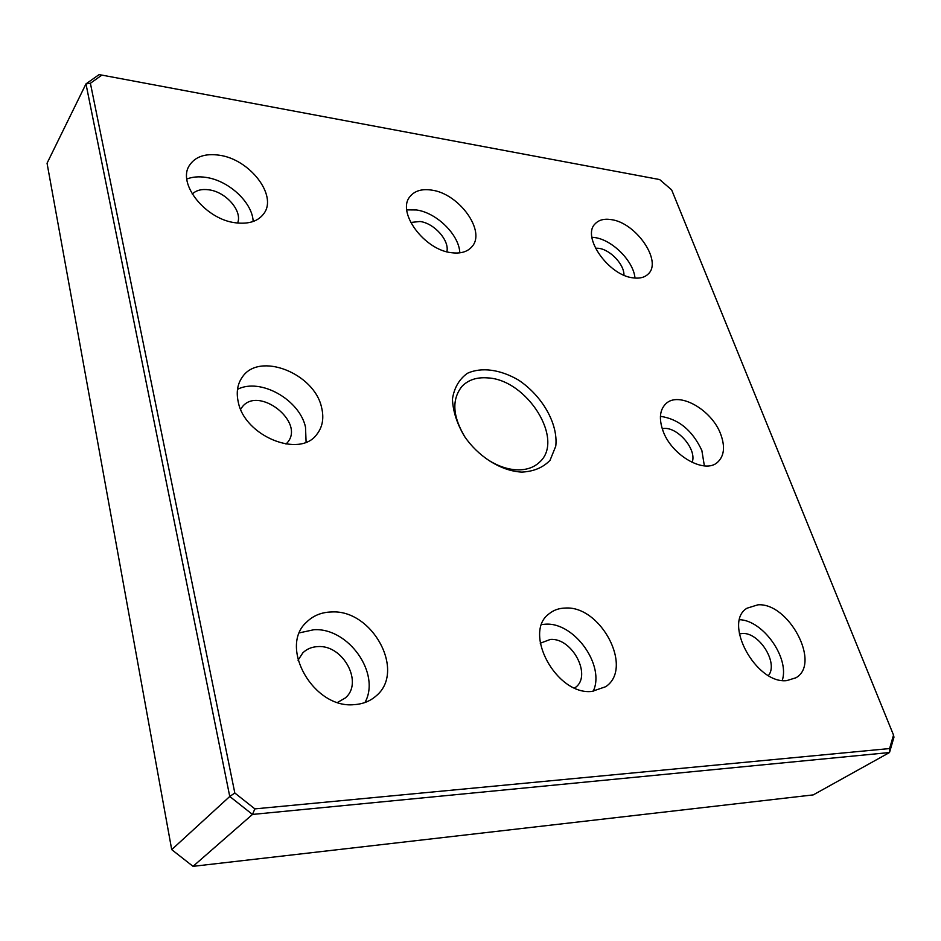 <?xml version="1.0" encoding="UTF-8"?>
<svg xmlns="http://www.w3.org/2000/svg" width="941" height="941" viewBox="0 0 941 941"><rect width="100%" height="100%" fill="white"/><g stroke="black" fill="none" stroke-linecap="round" stroke-linejoin="round"><path stroke-width="1.41" d="M465.101 437.283C452.586 416.51 451.527 399.572 461.902 386.457C468.171 379.929 476.675 377.07 487.45 377.882C527.089 379.423 565.2 440.129 539.405 462.302C533.7 467.642 526.137 470.159 516.715 469.841C507.446 469.347 498.06 466.136 488.532 460.208M521.808 472.1C533.641 471.523 543.051 467.595 550.038 460.314L555.778 446.14C558.26 423.873 542.416 396.055 518.644 380.152C500.447 369.46 481.392 366.814 467.301 373.354C459.114 379.329 454.162 387.904 452.445 399.09C452.95 411.264 456.985 423.721 464.536 436.459C471.229 446.175 479.498 454.268 489.355 460.749C500.318 467.748 511.139 471.535 521.808 472.1M101.887 75.104L659.641 179.555L671.651 189.882L893.527 735.062L889.598 748.554L254.87 808.884L234.827 793.016L90.395 83.278L101.887 75.104L99.017 74.657L85.972 83.902L90.395 83.278M235.932 222.841C205.914 219.794 176.849 183.648 189.459 165.369C195.293 156.606 205.244 153.218 219.335 155.218C249.636 159.241 277.524 195.21 264.045 213.336C258.457 221.17 249.083 224.334 235.932 222.841M633.352 277.889C608.627 275.689 581.267 236.497 595.206 223.746C598.864 219.912 604.169 218.524 611.144 219.606C635.951 222.558 662.57 261.222 648.231 273.984C644.773 277.407 639.809 278.712 633.352 277.889M786.735 680.625C755.917 684.307 722.617 622.366 747.036 608.204L757.87 604.828C788.629 602.358 821.281 663.499 795.98 677.755L786.735 680.625M354.263 704.633C313.671 709.102 278.418 647.008 306.507 622.213C313.141 615.637 321.481 612.215 331.503 611.968C372.495 609.239 406.3 671.651 375.93 696.081C370.025 701.233 362.803 704.08 354.263 704.633M321.575 407.453C324.186 418.086 322.575 427.096 316.752 434.46C299.732 458.49 244.519 436.248 238.214 401.831C236.12 392.138 237.497 383.881 242.355 377.059C259.269 351.405 314.412 373.318 321.575 407.453M720.771 434.389C725.252 446.716 724.205 455.985 717.642 462.196C704.856 474.582 671.227 455.362 662.864 430.484C658.818 418.674 659.794 409.782 665.793 403.818C678.567 390.821 711.925 409.641 720.771 434.389M451.68 252.729C424.332 250.141 396.243 211.89 410.053 196.504C414.722 190.788 421.921 188.659 431.66 190.106C459.161 193.564 486.332 231.404 471.911 246.718C467.477 251.823 460.737 253.823 451.68 252.729M591.924 691.435C556.39 695.54 522.408 632.246 549.273 613.65C553.708 610.05 559.048 608.192 565.27 608.051C600.887 605.416 633.928 668.228 605.663 686.718L591.924 691.435M254.87 808.884L252.47 814.435L889.504 752.529L813.236 794.898L193.034 866.343L171.709 849.629L47.05 163.228L85.972 83.902L229.757 796.474L234.827 793.016M889.598 748.554L889.504 752.529L893.95 737.238L893.527 735.062M171.709 849.629L229.757 796.474L252.47 814.435L193.034 866.343M253.153 221.5C252.576 202.668 228.851 180.496 205.903 177.39C198.739 176.308 192.387 176.849 186.836 179.013M237.602 223.041C242.696 211.113 226.028 191.893 208.867 189.811C201.703 188.847 196.163 190.258 192.27 194.069M634.975 278.065C633.669 261.269 612.344 239.814 594.736 237.555L591.901 237.261M623.942 275.184C624.412 264.644 610.368 249.694 598.735 248.318L595.418 248.153M782.242 680.461C789.805 658.124 763.151 620.46 739.638 619.696M768.456 675.532C778.736 663.087 759.14 631.952 742.249 633.516L739.344 633.916M364.955 702.515C381.081 673.568 348.346 627.459 313.871 629.729L299.509 632.834M337.631 702.398L345.253 697.987C363.779 682.813 343.112 644.561 317.905 646.608C311.894 646.855 306.884 648.925 302.849 652.831L298.05 660.229M306.096 442.129L305.507 427.132C299.579 399.631 260.386 377.506 237.52 389.327M286.017 444.105L287.334 442.67C305.801 421.909 257.587 384.657 241.743 407.629L240.661 409.264M692.117 462.443C697.481 449.151 676.167 425.167 662.252 428.755M704.374 465.877L701.857 450.504C692.47 430.425 678.661 419.027 660.417 416.322M459.796 252.847C459.302 234.968 436.671 212.619 416.381 209.961L406.771 209.878M446.857 251.753C449.716 240.578 434.236 223.182 419.98 221.488L410.688 222.476M593.171 691.341C605.534 665.675 574.339 622.119 545.568 624.189L541.722 624.53M574.645 687.989L575.104 687.659C592.489 676.144 572.34 637.492 550.332 639.445L540.252 643.221"/></g></svg>

